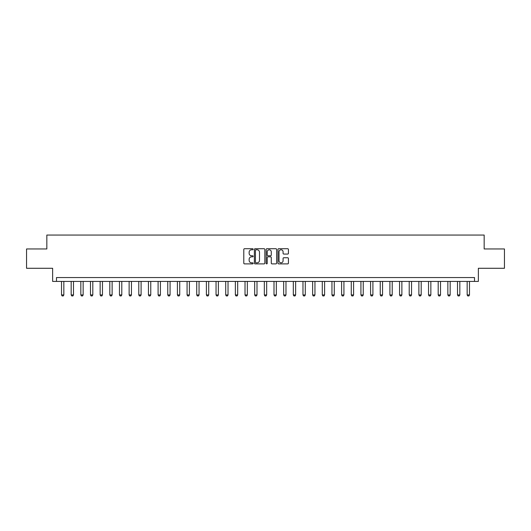<?xml version="1.0" encoding="UTF-8"?>
<svg xmlns="http://www.w3.org/2000/svg" width="531" height="531" viewBox="0 0 531 531"><rect width="100%" height="100%" fill="white"/><g stroke="black" fill="none" stroke-linecap="round" stroke-linejoin="round"><path stroke-width="0.8" d="M253.134 249.251A0.531 0.531 0 0 0 252.603 248.72L244.545 248.72A0.757 0.757 0 0 0 243.789 249.477L243.789 263.13A0.757 0.757 0 0 0 244.545 263.887L252.603 263.887A0.531 0.531 0 0 0 253.134 263.356A0.531 0.531 0 0 0 252.603 262.825L251.561 262.825A2.429 2.429 0 0 1 249.139 260.402L249.139 259.261A2.429 2.429 0 0 1 251.561 256.838L252.603 256.838A0.531 0.531 0 0 0 253.134 256.307A0.531 0.531 0 0 0 252.603 255.776L251.561 255.776A2.429 2.429 0 0 1 249.139 253.347L249.139 252.212A2.429 2.429 0 0 1 251.561 249.782L252.603 249.782A0.531 0.531 0 0 0 253.134 249.251M287.663 254.07A0.757 0.757 0 0 0 288.426 253.307L288.426 249.477A0.757 0.757 0 0 0 287.663 248.72L278.715 248.72A0.757 0.757 0 0 0 277.959 249.477L277.959 263.13A0.757 0.757 0 0 0 278.715 263.887L287.663 263.887A0.757 0.757 0 0 0 288.426 263.13L288.426 258.504A0.757 0.757 0 0 0 287.663 257.747L283.833 257.747A0.757 0.757 0 0 0 283.076 258.504L283.076 260.801A2.031 2.031 0 0 1 281.045 262.825A2.031 2.031 0 0 1 279.021 260.801L279.021 251.813A2.031 2.031 0 0 1 281.045 249.782A2.031 2.031 0 0 1 283.076 251.813L283.076 253.307A0.757 0.757 0 0 0 283.833 254.07L287.663 254.07M474.508 281.417L478.371 281.417L478.371 268.281L504.45 268.281L504.45 248.966L484.166 248.966L484.166 235.054L46.834 235.054L46.834 248.966L26.55 248.966L26.55 268.281L52.629 268.281L52.629 281.417L474.508 281.417L474.508 277.554L56.492 277.554L56.492 281.417M264.836 249.477A0.757 0.757 0 0 0 264.08 248.72L255.126 248.72A0.757 0.757 0 0 0 254.369 249.477L254.369 263.13A0.757 0.757 0 0 0 255.126 263.887L264.08 263.887A0.757 0.757 0 0 0 264.836 263.13L264.836 249.477M266.92 248.72L275.874 248.72A0.757 0.757 0 0 1 276.631 249.477L276.631 263.13A0.757 0.757 0 0 1 275.874 263.887L272.045 263.887A0.757 0.757 0 0 1 271.281 263.13L271.281 257.595A0.757 0.757 0 0 0 270.525 256.838L267.982 256.838A0.757 0.757 0 0 0 267.226 257.595L267.226 263.356A0.531 0.531 0 0 1 266.695 263.887A0.531 0.531 0 0 1 266.164 263.356L266.164 249.477A0.757 0.757 0 0 1 266.92 248.72M255.962 249.782A0.531 0.531 0 0 0 255.431 250.313L255.431 262.294A0.531 0.531 0 0 0 255.962 262.825L257.064 262.825A2.429 2.429 0 0 0 259.486 260.402L259.486 252.212A2.429 2.429 0 0 0 257.064 249.782L255.962 249.782M271.281 251.847A2.031 2.031 0 0 0 269.257 249.822A2.031 2.031 0 0 0 267.226 251.847L267.226 255.013A0.757 0.757 0 0 0 267.982 255.776L270.525 255.776A0.757 0.757 0 0 0 271.281 255.013L271.281 251.847M61.516 281.417L61.516 294.937L63.833 294.937L63.833 281.417M63.833 294.937L63.255 295.946L62.094 295.946L61.516 294.937M71.174 281.417L71.174 294.937L73.49 294.937L73.49 281.417M73.49 294.937L72.913 295.946L71.751 295.946L71.174 294.937M80.831 281.417L80.831 294.937L83.148 294.937L83.148 281.417M83.148 294.937L82.57 295.946L81.409 295.946L80.831 294.937M90.489 281.417L90.489 294.937L92.806 294.937L92.806 281.417M92.806 294.937L92.228 295.946L91.066 295.946L90.489 294.937M100.147 281.417L100.147 294.937L102.463 294.937L102.463 281.417M102.463 294.937L101.886 295.946L100.724 295.946L100.147 294.937M109.804 281.417L109.804 294.937L112.121 294.937L112.121 281.417M112.121 294.937L111.543 295.946L110.388 295.946L109.804 294.937M119.462 281.417L119.462 294.937L121.785 294.937L121.785 281.417M121.785 294.937L121.201 295.946L120.046 295.946L119.462 294.937M129.126 281.417L129.126 294.937L131.442 294.937L131.442 281.417M131.442 294.937L130.858 295.946L129.703 295.946L129.126 294.937M138.783 281.417L138.783 294.937L141.1 294.937L141.1 281.417M141.1 294.937L140.523 295.946L139.361 295.946L138.783 294.937M148.441 281.417L148.441 294.937L150.758 294.937L150.758 281.417M150.758 294.937L150.18 295.946L149.019 295.946L148.441 294.937M158.099 281.417L158.099 294.937L160.415 294.937L160.415 281.417M160.415 294.937L159.838 295.946L158.676 295.946L158.099 294.937M167.756 281.417L167.756 294.937L170.073 294.937L170.073 281.417M170.073 294.937L169.495 295.946L168.334 295.946L167.756 294.937M177.414 281.417L177.414 294.937L179.73 294.937L179.73 281.417M179.73 294.937L179.153 295.946L177.991 295.946L177.414 294.937M187.071 281.417L187.071 294.937L189.394 294.937L189.394 281.417M189.394 294.937L188.81 295.946L187.655 295.946L187.071 294.937M196.729 281.417L196.729 294.937L199.052 294.937L199.052 281.417M199.052 294.937L198.468 295.946L197.313 295.946L196.729 294.937M206.393 281.417L206.393 294.937L208.71 294.937L208.71 281.417M208.71 294.937L208.132 295.946L206.971 295.946L206.393 294.937M216.051 281.417L216.051 294.937L218.367 294.937L218.367 281.417M218.367 294.937L217.79 295.946L216.628 295.946L216.051 294.937M225.708 281.417L225.708 294.937L228.025 294.937L228.025 281.417M228.025 294.937L227.447 295.946L226.286 295.946L225.708 294.937M235.366 281.417L235.366 294.937L237.682 294.937L237.682 281.417M237.682 294.937L237.105 295.946L235.943 295.946L235.366 294.937M245.023 281.417L245.023 294.937L247.34 294.937L247.34 281.417M247.34 294.937L246.762 295.946L245.601 295.946L245.023 294.937M254.681 281.417L254.681 294.937L256.997 294.937L256.997 281.417M256.997 294.937L256.42 295.946L255.265 295.946L254.681 294.937M264.338 281.417L264.338 294.937L266.662 294.937L266.662 281.417M266.662 294.937L266.077 295.946L264.923 295.946L264.338 294.937M274.003 281.417L274.003 294.937L276.319 294.937L276.319 281.417M276.319 294.937L275.735 295.946L274.58 295.946L274.003 294.937M283.66 281.417L283.66 294.937L285.977 294.937L285.977 281.417M285.977 294.937L285.399 295.946L284.238 295.946L283.66 294.937M293.318 281.417L293.318 294.937L295.634 294.937L295.634 281.417M295.634 294.937L295.057 295.946L293.895 295.946L293.318 294.937M302.975 281.417L302.975 294.937L305.292 294.937L305.292 281.417M305.292 294.937L304.714 295.946L303.553 295.946L302.975 294.937M312.633 281.417L312.633 294.937L314.949 294.937L314.949 281.417M314.949 294.937L314.372 295.946L313.21 295.946L312.633 294.937M322.29 281.417L322.29 294.937L324.607 294.937L324.607 281.417M324.607 294.937L324.029 295.946L322.868 295.946L322.29 294.937M331.948 281.417L331.948 294.937L334.271 294.937L334.271 281.417M334.271 294.937L333.687 295.946L332.532 295.946L331.948 294.937M341.606 281.417L341.606 294.937L343.929 294.937L343.929 281.417M343.929 294.937L343.345 295.946L342.19 295.946L341.606 294.937M351.27 281.417L351.27 294.937L353.586 294.937L353.586 281.417M353.586 294.937L353.009 295.946L351.847 295.946L351.27 294.937M360.927 281.417L360.927 294.937L363.244 294.937L363.244 281.417M363.244 294.937L362.666 295.946L361.505 295.946L360.927 294.937M370.585 281.417L370.585 294.937L372.901 294.937L372.901 281.417M372.901 294.937L372.324 295.946L371.162 295.946L370.585 294.937M380.242 281.417L380.242 294.937L382.559 294.937L382.559 281.417M382.559 294.937L381.981 295.946L380.82 295.946L380.242 294.937M389.9 281.417L389.9 294.937L392.217 294.937L392.217 281.417M392.217 294.937L391.639 295.946L390.477 295.946L389.9 294.937M399.558 281.417L399.558 294.937L401.874 294.937L401.874 281.417M401.874 294.937L401.297 295.946L400.142 295.946L399.558 294.937M409.215 281.417L409.215 294.937L411.538 294.937L411.538 281.417M411.538 294.937L410.954 295.946L409.799 295.946L409.215 294.937M418.879 281.417L418.879 294.937L421.196 294.937L421.196 281.417M421.196 294.937L420.612 295.946L419.457 295.946L418.879 294.937M428.537 281.417L428.537 294.937L430.853 294.937L430.853 281.417M430.853 294.937L430.276 295.946L429.114 295.946L428.537 294.937M438.194 281.417L438.194 294.937L440.511 294.937L440.511 281.417M440.511 294.937L439.933 295.946L438.772 295.946L438.194 294.937M447.852 281.417L447.852 294.937L450.169 294.937L450.169 281.417M450.169 294.937L449.591 295.946L448.429 295.946L447.852 294.937M457.51 281.417L457.51 294.937L459.826 294.937L459.826 281.417M459.826 294.937L459.249 295.946L458.087 295.946L457.51 294.937M467.167 281.417L467.167 294.937L469.484 294.937L469.484 281.417M469.484 294.937L468.906 295.946L467.745 295.946L467.167 294.937"/></g></svg>
